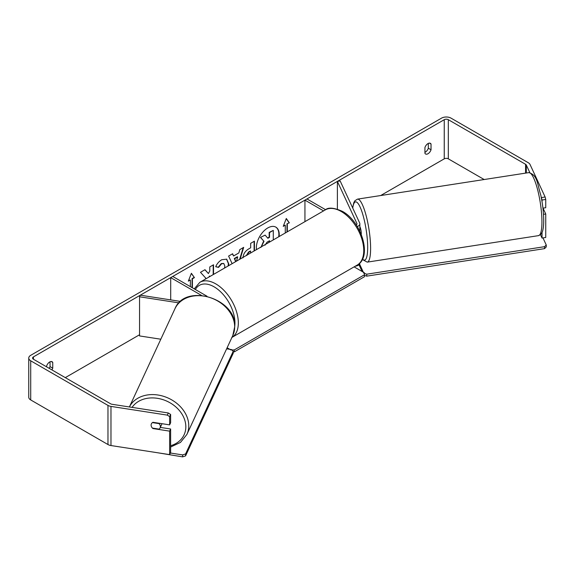 <?xml version="1.0" encoding="UTF-8"?>
<svg xmlns="http://www.w3.org/2000/svg" width="575" height="575" viewBox="0 0 575 575"><rect width="100%" height="100%" fill="white"/><g stroke="black" fill="none" stroke-linecap="round" stroke-linejoin="round"><path stroke-width="0.86" d="M356.234 224.911A2.875 1.66 180 0 0 356.967 223.812A2.875 1.66 180 0 0 356.867 223.38L337.381 181.398L340.163 180.967L359.648 222.949A5.75 3.321 180 0 1 359.842 223.812A5.75 3.321 180 0 1 357.291 226.564M323.567 210.881L304.937 200.129L304.937 221.641M359.842 263.012A5.75 3.321 180 0 1 355.271 266.203M325.608 209.71L306.971 198.957L304.937 200.129M337.381 181.398L337.381 209.106M180.564 301.415L140.3 295.183L139.553 296.786L178.983 302.888M139.553 296.786L139.553 335.929L160.806 339.214M206.971 296.211L172.744 276.453L170.71 277.624L170.71 299.891M201.43 295.363L170.71 277.624M161.927 423.682A4.794 3.781 24.9 0 1 161.704 424.393L160.087 427.872A4.794 3.781 24.9 0 1 159.045 429.108L152.433 428.08A4.794 3.781 24.9 0 1 151.11 425.141A4.794 3.781 24.9 0 1 151.39 423.832A4.794 3.781 24.9 0 1 152.433 422.603L159.045 423.624A4.794 3.781 24.9 0 1 160.368 426.571A4.794 3.781 24.9 0 1 160.087 427.872M159.045 423.624L159.218 423.257M278.702 236.785A16.165 9.337 120 0 0 275.705 227.053M279.098 236.555A16.165 9.337 120 0 0 275.878 227.147A16.165 9.337 120 0 0 267.792 227.944A16.165 9.337 120 0 0 256.479 249.615M484.164 179.529L448.32 158.837A2.875 1.66 0 0 0 444.252 158.837L380.686 195.536M139.553 334.751L65.291 377.631M529.834 172.608L526.319 165.047A2.875 1.66 0 0 0 525.579 164.299L448.32 119.693A2.875 1.66 0 0 0 444.252 119.693L33.429 356.888A2.875 1.66 0 0 0 32.588 358.06A2.875 1.66 0 0 0 33.429 359.231L110.68 403.837A2.875 1.66 0 0 0 111.974 404.268L168.31 412.979L170.624 414.467L170.624 422.733L169.632 424.875L169.632 416.609L167.318 415.121L168.31 412.979M213.533 274.412L213.533 264.766L209.782 266.937L209.782 270.983L208.402 273.549L204.995 269.697L200.481 272.306L205.785 278.163L205.239 279.198M232.127 263.673L228.598 256.069L232.609 253.762L233.587 255.968L238.841 252.935L239.797 249.607L243.678 247.365L240.142 259.045M424.932 147.538A4.794 2.767 -60 0 1 430.38 143.333A4.794 2.767 -60 0 1 431.034 144.016L431.034 149.78A4.794 2.767 -60 0 1 427.987 153.748A4.794 2.767 -60 0 1 425.586 153.985A4.794 2.767 -60 0 1 424.932 153.302L424.932 147.538M51.922 369.912A4.794 2.767 120 0 0 52.749 368.18L52.749 362.423A4.794 2.767 120 0 0 52.095 361.732A4.794 2.767 120 0 0 46.647 365.944L46.647 366.864M188.528 280.643L190.368 279.975L188.334 281.146L191.389 273.283L194.436 277.624L192.402 278.803L192.402 287.802M190.368 279.975L190.368 286.63M286.975 232.013L286.975 223.812L289.347 222.827L286.293 218.493L283.245 226.356L285.279 225.177L285.279 232.99M287.313 224.006L287.313 231.811M242.988 257.873C243.247 253.999 245.194 251.002 248.817 248.867L250.678 247.796L250.678 243.326L254.438 241.155L254.438 250.793M224.552 268.051L224.847 266.067L223.797 263.522L221.612 263.752L218.55 267.418L215.718 266.728C216.861 263.875 218.859 261.539 221.727 259.728L226.708 259.181L228.721 263.788L228.555 265.743M428.325 143.398L428.325 148.213A4.794 2.767 -60 0 1 425.27 152.181A4.794 2.767 -60 0 1 424.932 152.361M545.122 196.995L545.74 199.46L542.038 200.035L541.413 197.57L545.122 196.995L530.028 164.472A6.713 3.874 0 0 0 528.288 162.732L451.03 118.134A6.713 3.874 0 0 0 441.543 118.134L30.712 355.321A6.713 3.874 0 0 0 28.75 358.06A6.713 3.874 0 0 0 30.712 360.798L107.971 405.404A6.713 3.874 0 0 0 110.975 406.403L167.318 415.121M49.206 368.345A4.794 2.767 120 0 0 50.039 366.613L50.039 361.797M541.413 197.57L541.212 197.124M28.75 358.06L28.75 397.203A6.713 3.874 0 0 0 30.712 399.941L107.971 444.54A6.713 3.874 0 0 0 110.975 445.546L169.632 454.617L170.624 452.482L170.624 428.993L169.632 431.135L169.632 454.617M169.632 431.135L152.964 428.555A4.794 3.781 24.9 0 1 151.39 423.832A4.794 3.781 24.9 0 1 152.964 422.294L169.632 424.875M170.624 414.467L169.632 416.609M170.624 428.993L160.31 427.397M542.038 200.035L542.038 201.717M542.038 232.573L542.038 238.05L540.493 234.722M543.497 214.338L545.74 213.986L545.74 237.475L542.038 238.05M545.74 199.46L545.74 207.726L542.929 208.164M545.74 213.986L543.03 208.143M431.034 144.016L429.46 143.11M431.034 149.78L428.325 148.213M153.13 428.188L152.964 428.555M52.749 362.423L51.175 361.51M52.749 368.18L50.039 366.613M260.892 247.458L263.688 241.026L260.446 237.425L265.132 235.11L267.871 238.28L269.517 237.331L269.517 232.58L273.283 230.403L273.283 239.912M265.132 235.11L260.446 237.425M267.641 238.021L269.179 237.137L269.179 232.386L273.283 230.403M263.688 241.026L260.784 237.619M261.273 246.847L264.026 241.22M191.317 273.47L194.436 277.624M194.098 277.43L192.064 278.602L192.402 278.803M192.064 278.602L192.064 287.608M283.439 225.846L285.279 225.177M286.975 223.812L289.347 222.827M289.009 222.633L286.221 218.673M243.189 247.645L239.66 259.325M232.408 253.877L233.587 255.968M236.483 261.165L237.691 256.96L237.346 256.766L234.327 258.506L235.649 261.639M237.691 256.96L234.665 258.707L235.858 261.524M254.1 241.349L254.1 250.987M250.678 252.964L250.341 251.002L248.558 252.03L246.409 255.429M250.678 251.196L248.896 252.224L246.747 255.501M204.887 269.761L208.402 273.549M213.196 274.606L213.196 264.967M208.905 277.085L209.437 276.043L209.782 276.244M226.536 259.088L228.376 263.587L228.131 265.981M223.618 263.436L221.267 263.558L218.213 267.224L218.55 267.418M218.213 267.224L215.769 266.627M269.517 242.089L269.517 240.738L267.037 242.168L265.018 245.194M269.179 242.283L269.179 240.932M359.842 226.687A4.794 1.013 81.2 0 1 361.287 233.666A4.794 1.013 81.2 0 1 361.258 234.428M542.965 237.906L546.25 244.986L546.25 246.941L544.554 248.637L366.749 276.144L364.428 275.375M544.554 248.637L544.554 246.682L366.749 274.189L363.817 273.211L359.54 264.004M362.106 271.493L358.965 264.716M366.749 274.189L366.749 276.144M544.554 246.682L546.25 244.986M354.107 266.872L364.428 272.83L364.428 274.793L234.262 349.938L234.262 351.893L233.227 351.893M234.262 349.938L230.877 349.938L227.125 347.774M364.428 274.793L364.428 276.748L234.262 351.893M170.373 453.014L182.649 454.911L182.649 456.866L157.176 452.69M182.649 456.866L185.581 455.889L185.581 453.934L233.227 351.282L231.531 349.586L226.636 348.824M185.581 455.889L233.227 353.237L233.227 351.282M185.581 453.934L182.649 454.911M356.867 223.38L356.867 224.236M186.889 434.463L186.889 434.463A31.877 25.142 -155.1 0 0 188.765 425.802A31.877 25.142 -155.1 0 0 163.789 396.383A31.877 25.142 -155.1 0 0 129.382 406.956L174.965 308.71A31.877 25.142 24.9 0 1 209.257 297.332A31.877 25.142 24.9 0 1 234.672 326.895A31.877 25.142 24.9 0 1 232.796 335.548L186.889 434.463L180.457 442.434L170.624 447.034M132.077 407.373A29.483 23.252 24.9 0 1 164.105 400.042A29.483 23.252 24.9 0 1 185.833 426.787A29.483 23.252 24.9 0 1 170.624 445.726M444.252 119.693L444.252 158.837M33.429 356.888L33.429 359.231M110.975 406.403L110.975 445.546M448.32 119.693L448.32 158.837M525.579 164.299L525.579 173.125M526.319 165.047L526.319 173.01M30.712 360.798L30.712 399.941M107.971 405.404L107.971 444.54M541.938 221.907A31.877 6.735 -98.8 0 0 537.417 188.959A31.877 6.735 -98.8 0 0 528.813 172.622L528.813 172.622C537.611 175.08 537.158 183.684 540.816 195.198C542.692 204.218 543.655 212.671 543.713 220.57C543.727 225.515 543.253 229.324 542.275 231.998L541.233 233.946L538.559 235.628A31.877 6.735 -98.8 0 0 541.938 221.907M528.813 172.622L357.485 199.13A31.877 6.735 81.2 0 1 366.095 215.46A31.877 6.735 81.2 0 1 370.609 248.407A31.877 6.735 81.2 0 1 367.231 262.135L538.559 235.628M362.523 259.095A29.483 6.232 -98.8 0 0 367.677 247.43A29.483 6.232 -98.8 0 0 361.193 209.674A29.483 6.232 -98.8 0 0 352.762 208.121M357.147 265.118A31.877 18.407 -120 0 0 362.034 239.574A31.877 18.407 -120 0 0 341.205 211.478A31.877 18.407 -120 0 0 325.27 209.904C328.26 207.151 333.974 207.64 342.405 211.363C361.344 221.411 372.636 257.075 357.147 265.118L231.732 337.525M325.27 209.904L199.848 282.311A31.877 18.407 60 0 1 215.79 283.892A31.877 18.407 60 0 1 236.562 311.794A31.877 18.407 60 0 1 231.933 337.403M234.751 326.097A29.483 17.02 -120 0 0 214.094 286.824A29.483 17.02 -120 0 0 195.363 289.512M359.842 231.229L359.842 223.812M232.796 335.548L234.751 326.535C236.476 298.403 185.215 282.756 174.965 308.71M357.485 199.13L354.804 200.826L353.762 202.767L352.647 207.877M362.343 259.476L367.231 262.135M199.848 282.311L194.235 288.858"/></g></svg>
